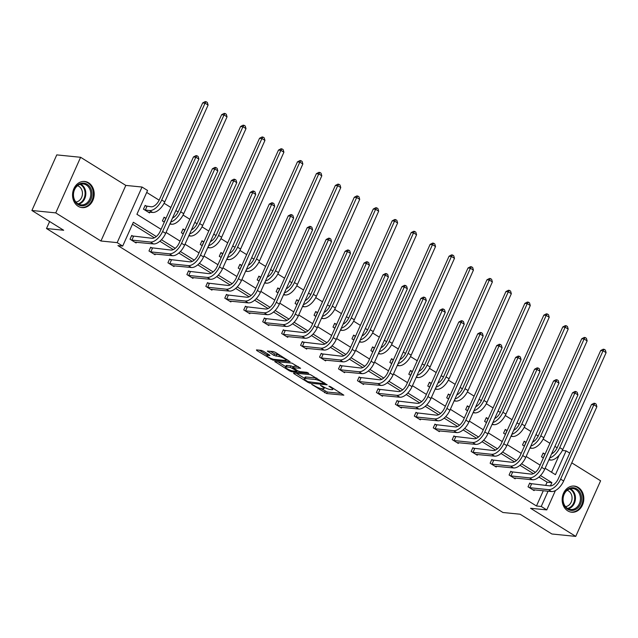 <?xml version="1.0" encoding="UTF-8"?>
<svg xmlns="http://www.w3.org/2000/svg" width="638" height="638" viewBox="0 0 638 638"><rect width="100%" height="100%" fill="white"/><g stroke="black" fill="none" stroke-linecap="round" stroke-linejoin="round"><path stroke-width="0.96" d="M311.687 384.371L326.664 393.542L343.842 395.169L330.596 386.708L328.881 386.165L330.923 387.593A5.295 1.124 -155.9 0 1 332.757 389.451A5.295 1.124 -155.9 0 1 331.744 389.666L330.34 389.523A5.295 1.124 -155.9 0 1 323.53 386.851L320.396 385.248L322.214 386.716A5.295 1.124 -155.9 0 1 324.048 388.574A5.295 1.124 -155.9 0 1 323.035 388.789L321.632 388.646A5.295 1.124 -155.9 0 1 314.813 385.974L311.687 384.371M88.618 182.819A13.143 10.806 -84.3 0 1 93.674 198.091A13.143 10.806 -84.3 0 1 82.055 207.613A13.143 10.806 -84.3 0 1 78.131 206.257A13.143 10.806 -84.3 0 1 73.075 190.985A13.143 10.806 -84.3 0 1 84.687 181.463A13.143 10.806 -84.3 0 1 88.618 182.819M578.227 487.424A13.143 10.806 -84.3 0 1 583.291 502.704A13.143 10.806 -84.3 0 1 571.672 512.218A13.143 10.806 -84.3 0 1 567.748 510.871A13.143 10.806 -84.3 0 1 562.684 495.59A13.143 10.806 -84.3 0 1 574.304 486.076A13.143 10.806 -84.3 0 1 578.227 487.424M80.619 157.291L55.753 212.885L100.948 241.004L125.814 185.411L80.619 157.291L56.766 154.89L31.9 210.484L63.672 230.254L46.494 228.524L502.943 512.497L520.122 514.228L551.886 533.99L575.739 536.391L600.605 480.797L571.768 462.853M31.9 210.484L55.753 212.885M263.342 351.187L261.213 350.358L256.484 349.879L256.739 350.525L272.944 360.119L290.115 361.746L275.472 352.407L273.343 351.57L267.314 351.067L273.909 355.39L278.87 356.514A4.426 0.941 -155.9 0 1 283.567 358.181A4.426 0.941 -155.9 0 1 286.095 360.303A4.426 0.941 -155.9 0 1 285.25 360.486L274.149 359.369A4.426 0.941 -155.9 0 1 269.459 357.703A4.426 0.941 -155.9 0 1 266.923 355.573A4.426 0.941 -155.9 0 1 267.769 355.398L269.938 355.518L269.364 354.935L263.342 351.187M555.419 490.558L546.766 509.906L530.545 508.271L575.739 536.391M546.766 509.906L541.239 506.468L548.066 491.204M156.31 236.539L133.35 222.255L122.695 246.069L117.926 245.59L536.47 505.99L541.239 506.468M122.695 246.069L117.169 242.631L142.035 187.038L147.561 190.483L136.915 214.296L161.079 229.329M100.948 241.004L117.169 242.631M293.576 372.951L293.831 373.597L307.899 382.353L310.028 383.191L327.206 384.818L310.427 374.65L293.576 372.951M289.357 370.822L274.715 361.483L291.885 363.11L300.61 368.278L293.137 367.719L297.707 370.79L299.836 371.627L306.958 372.337L308.848 373.334L291.486 371.651L289.357 370.822L289.716 370.016M49.628 221.514L46.494 228.524M164.309 222.112L162.419 220.939L164.102 217.183L165.465 218.029M202.214 245.694L200.324 244.521L202.007 240.765L203.37 241.611M240.119 269.276L238.237 268.104L239.912 264.347L241.276 265.193M278.024 292.858L276.142 291.686L277.817 287.929L279.181 288.783M315.93 316.44L314.048 315.268L315.722 311.511L317.086 312.365M353.835 340.022L351.953 338.85L353.627 335.094L354.999 335.947M391.74 363.604L389.858 362.432L391.533 358.676L392.904 359.529M429.645 387.194L427.763 386.014L429.446 382.258L430.81 383.111M467.55 410.776L465.668 409.604L467.351 405.848L468.715 406.693M505.455 434.358L503.573 433.186L505.256 429.43L506.62 430.275M543.361 457.94L541.479 456.768L543.161 453.012L544.525 453.857M551.551 472.264L559.199 455.173M557.165 447.796L554.908 446.393M549.916 443.29L543.161 439.088M538.209 436.009L535.952 434.598M530.968 431.495L524.205 427.293M519.26 424.214L516.995 422.811M512.011 419.708L505.256 415.505M500.304 412.427L498.047 411.016M493.062 407.913L486.3 403.71M481.355 400.632L479.09 399.228M474.106 396.126L467.351 391.923M462.398 388.845L460.142 387.433M455.157 384.331L448.394 380.128M443.45 377.05L441.185 375.646M436.201 372.544L429.446 368.341M424.493 365.255L422.236 363.851M417.244 360.749L410.489 356.546M405.545 353.468L403.28 352.064M398.295 348.962L391.541 344.751M386.588 341.673L384.331 340.269M379.339 337.167L372.584 332.964M367.64 329.886L365.375 328.474M360.39 325.372L353.635 321.169M348.683 318.091L346.426 316.687M341.434 313.585L334.679 309.382M329.734 306.304L327.469 304.892M322.485 301.79L315.73 297.587M310.778 294.509L308.521 293.105M303.529 290.003L296.774 285.8M291.821 282.722L289.564 281.31M284.58 278.208L277.825 274.005M272.873 270.927L270.616 269.523M265.623 266.421L258.869 262.218M253.916 259.14L251.659 257.728M246.675 254.626L239.92 250.423M234.967 247.345L232.703 245.941M227.718 242.839L220.963 238.636M216.011 235.55L213.754 234.146M208.77 231.044L202.007 226.841M197.062 223.763L194.797 222.359M189.813 219.249L183.058 215.046M178.106 211.968L175.849 210.564M170.864 207.462L164.102 203.259M159.157 200.18L146.692 192.429M524.412 446.145L522.522 444.973L524.205 441.217L525.568 442.07M486.507 422.563L484.617 421.391L486.3 417.635L487.663 418.488M448.602 398.981L446.712 397.809L448.394 394.053L449.758 394.898M410.697 375.399L408.806 374.227L410.489 370.471L411.853 371.316M372.791 351.817L370.901 350.645L372.584 346.889L373.948 347.734M334.886 328.235L332.996 327.063L334.679 323.306L336.043 324.152M296.981 304.653L295.091 303.481L296.774 299.724L298.137 300.57M259.068 281.071L257.186 279.899L258.869 276.142L260.232 276.988M221.163 257.489L219.281 256.309L220.963 252.552L222.327 253.406M183.258 233.899L181.375 232.726L183.058 228.97L184.422 229.824M146.517 206.241L145.153 205.388L143.47 209.144L149.547 212.925L149.882 212.167M562.317 450.492L566.105 450.875L569.742 453.132M125.814 185.411L142.035 187.038M545.123 468.26L555.451 474.688L566.105 450.875M166.063 232.431L180.028 241.124M185.02 244.226L198.984 252.911M203.969 256.013L217.941 264.706M222.925 267.808L236.889 276.493M241.874 279.596L255.846 288.288M260.83 291.391L274.795 300.075M279.779 303.178L293.751 311.87M298.736 314.973L312.7 323.657M317.692 326.768L331.656 335.452M336.641 338.555L350.605 347.247M355.597 350.35L369.561 359.034M374.546 362.137L388.51 370.83M393.502 373.932L407.467 382.617M412.451 385.719L426.415 394.412M431.408 397.514L445.372 406.199M450.356 409.301L464.32 417.994M469.313 421.096L483.277 429.781M488.261 432.883L502.226 441.576M507.218 444.678L521.182 453.371M526.167 456.473L540.139 465.158M550.427 485.917L551.894 482.655L540.498 475.565M535.362 472.367L521.541 463.77M516.413 460.58L502.592 451.975M497.457 448.785L483.636 440.188M478.508 436.998L464.679 428.393M459.551 425.203L445.731 416.606M440.595 413.408L426.774 404.811M421.646 401.621L407.826 393.024M402.69 389.826L388.869 381.229M383.741 378.039L369.92 369.442M364.784 366.244L350.964 357.647M345.836 354.457L332.015 345.852M326.879 342.662L313.059 334.065M307.931 330.875L294.11 322.27M288.974 319.08L275.153 310.483M270.026 307.293L256.205 298.688M251.069 295.498L237.248 286.901M232.12 283.703L218.3 275.106M213.164 271.916L199.343 263.319M194.215 260.121L180.394 251.524M175.259 248.334L161.438 239.736M545.649 485.454L547.117 482.168L538.919 477.072M533.408 473.643L519.962 465.277M514.459 461.848L501.013 453.482M495.503 450.061L482.057 441.695M476.554 438.266L463.108 429.9M457.598 426.479L444.152 418.113M438.641 414.684L425.203 406.318M419.692 402.889L406.246 394.531M400.736 391.102L387.298 382.736M381.787 379.307L368.341 370.949M362.831 367.52L349.393 359.154M343.882 355.725L330.436 347.359M324.925 343.938L311.488 335.572M305.977 332.143L292.531 323.777M287.02 320.356L273.574 311.99M268.072 308.561L254.626 300.195M249.115 296.774L235.669 288.408M230.166 284.979L216.721 276.613M211.21 273.184L197.764 264.826M192.261 261.397L178.815 253.031M173.305 249.602L159.859 241.244M154.356 237.814L132.481 224.201M547.117 482.168L551.894 482.655M536.47 505.99L543.297 490.726M136.444 242.217L136.101 242.974L130.024 239.194L131.707 235.438L133.071 236.291M155.393 254.012L155.058 254.769L148.981 250.989L150.664 247.233L152.027 248.078M174.349 265.799L174.007 266.556L167.93 262.776L169.612 259.02L170.976 259.873M193.298 277.594L192.963 278.351L186.886 274.571L188.569 270.815L189.933 271.66M212.255 289.381L211.912 290.138L205.835 286.366L207.517 282.61L208.881 283.455M231.203 301.176L230.868 301.934L224.791 298.153L226.474 294.397L227.838 295.25M250.16 312.963L249.817 313.729L243.748 309.948L245.423 306.192L246.786 307.038M269.108 324.758L268.773 325.516L262.696 321.735L264.379 317.979L265.743 318.833M288.065 336.553L287.722 337.311L281.653 333.53L283.328 329.774L284.692 330.62M307.014 348.34L306.679 349.098L300.602 345.317L302.284 341.561L303.648 342.415M325.97 360.135L325.627 360.893L319.558 357.113L321.233 353.356L322.597 354.202M344.919 371.922L344.584 372.68L338.507 368.9L340.19 365.143L341.553 365.997M363.875 383.717L363.532 384.475L357.463 380.695L359.138 376.938L360.502 377.784M382.824 395.504L382.489 396.262L376.412 392.482L378.095 388.725L379.458 389.579M401.781 407.299L401.438 408.057L395.369 404.277L397.043 400.52L398.415 401.366M420.737 419.086L420.394 419.844L414.317 416.072L416 412.315L417.364 413.161M439.686 430.881L439.351 431.639L433.274 427.859L434.956 424.103L436.32 424.956M458.642 442.668L458.299 443.434L452.222 439.654L453.905 435.898L455.269 436.743M477.591 454.463L477.256 455.221L471.179 451.441L472.862 447.685L474.225 448.538M496.547 466.258L496.205 467.016L490.128 463.236L491.81 459.48L493.174 460.325M515.496 478.045L515.161 478.803L509.084 475.023L510.767 471.267L512.131 472.12M534.453 489.84L534.11 490.598L528.033 486.818L529.715 483.062L531.079 483.907M320.922 388.534L327.334 392.035L341.45 393.455M296.319 373.23L304.517 378.334M307.899 381.668L324.184 383.741L322.278 382.218A5.295 1.124 -155.9 0 0 315.467 379.538L305.355 378.525A5.295 1.124 -155.9 0 0 304.334 378.733A5.295 1.124 -155.9 0 0 306.168 380.599L307.899 381.668M316.847 378.151A5.295 1.124 -155.9 0 0 316.137 378.039L315.467 379.538M304.334 378.733L305.012 377.233A5.295 1.124 -155.9 0 1 306.025 377.018L316.137 378.039M285.728 366.643L277.777 361.69M298.217 366.563L294.126 366.148L293.137 367.719M286.366 366.938A4.426 0.941 -155.9 0 0 285.513 367.121A4.426 0.941 -155.9 0 0 288.049 369.243A4.426 0.941 -155.9 0 0 292.746 370.909L296.654 371.3L296.399 370.654L290.274 367.336L286.366 366.938L287.036 365.438A4.426 0.941 -155.9 0 0 286.191 365.614L285.513 367.121M287.036 365.438L290.944 365.829L293.496 366.93M267.761 353.938A4.426 0.941 -155.9 0 0 267.593 354.074L266.923 355.573M279.683 355.031A4.426 0.941 -155.9 0 0 279.54 355.015L278.87 356.514M270.376 351.275L274.579 353.891L279.54 355.015M286.287 359.888L287.722 360.031M259.227 350.158L267.147 355.079M542.97 453.427L545.123 454.001M543.448 457.757L542.842 457.613M551.535 453.921A8.422 4.45 -58.1 0 0 557.357 447.382L600.677 350.541L603.181 349.225L604.13 349.321L605.35 350.079L606.1 352.67L562.78 449.511A12.632 6.667 121.9 0 1 550.586 460.062L548.871 459.886M606.1 352.67L603.062 350.78L559.741 447.621A12.632 6.667 121.9 0 1 549.749 457.925M604.13 349.321L603.062 350.78L600.677 350.541M544.98 453.985L543.297 457.741M532.746 489.745L551.455 491.547L548.417 489.657L529.404 487.663M529.532 483.476L550.1 485.901A8.422 4.45 -58.1 0 0 558.226 478.867L591.466 404.572L593.962 403.256L594.919 403.352L596.131 404.109L596.889 406.701L563.649 480.996A12.632 6.667 121.9 0 1 551.455 491.547M596.889 406.701L593.85 404.811L560.619 479.106A12.632 6.667 121.9 0 1 548.417 489.657M594.919 403.352L593.85 404.811L591.466 404.572M531.534 484.035L529.851 487.791M524.021 441.64L526.175 442.206M524.492 445.962L523.894 445.826M532.586 442.134A8.422 4.45 -58.1 0 0 538.408 435.587L581.728 338.754L584.225 337.438L585.182 337.534L586.394 338.292L587.143 340.883L543.831 437.716A12.632 6.667 121.9 0 1 531.629 448.267L529.915 448.091M587.143 340.883L584.113 338.993L540.793 435.826A12.632 6.667 121.9 0 1 530.792 446.129M585.182 337.534L584.113 338.993L581.728 338.754M526.023 442.19L524.34 445.946M505.065 429.845L507.218 430.419M505.543 434.175L504.937 434.031M513.63 430.339A8.422 4.45 -58.1 0 0 519.452 423.799L562.772 326.959L565.276 325.643L566.225 325.739L567.445 326.496L568.195 329.088L524.875 425.929A12.632 6.667 121.9 0 1 512.681 436.472L510.966 436.304M568.195 329.088L565.156 327.198L521.836 424.039A12.632 6.667 121.9 0 1 511.843 434.342M566.225 325.739L565.156 327.198L562.772 326.959M507.074 430.403L505.392 434.159M513.797 477.958L532.499 479.76L529.468 477.87L510.448 475.876M510.575 471.689L531.143 474.114A8.422 4.45 -58.1 0 0 539.277 467.08L572.509 392.777L575.013 391.461L575.97 391.557L577.183 392.314L577.932 394.906L544.7 469.209A12.632 6.667 121.9 0 1 532.499 479.76M577.932 394.906L574.894 393.016L541.662 467.319A12.632 6.667 121.9 0 1 529.468 477.87M575.97 391.557L574.894 393.016L572.509 392.777M512.585 472.248L510.902 476.004M494.841 466.163L513.55 467.965L510.512 466.075L491.499 464.081M491.627 459.894L512.194 462.319A8.422 4.45 -58.1 0 0 520.321 455.285L553.561 380.99L556.057 379.674L557.014 379.769L558.226 380.527L558.984 383.119L525.744 457.414A12.632 6.667 121.9 0 1 513.55 467.965M558.984 383.119L555.945 381.229L522.705 455.524A12.632 6.667 121.9 0 1 510.512 466.075M557.014 379.769L555.945 381.229L553.561 380.99M493.629 460.453L491.946 464.209M581.593 498.422A11.372 9.347 -84.3 0 1 572.398 510.408A11.372 9.347 -84.3 0 1 562.852 499.721A11.372 9.347 -84.3 0 1 572.055 487.735A11.372 9.347 -84.3 0 1 581.593 498.422M563.075 499.626A10.527 8.661 95.7 0 0 570.691 509.499A10.527 8.661 95.7 0 0 580.42 498.422A10.527 8.661 95.7 0 0 572.804 488.548A10.527 8.661 95.7 0 0 563.075 499.626M567.142 490.335A8.294 6.819 -84.3 0 1 572.063 497.895A8.294 6.819 -84.3 0 1 565.507 506.62M570.332 511.979A13.055 10.734 95.7 0 0 570.922 512.059A13.055 10.734 95.7 0 0 582.98 498.318A13.055 10.734 95.7 0 0 573.53 486.076A13.055 10.734 95.7 0 0 572.94 486.044M91.984 193.808A11.372 9.347 -84.3 0 1 82.78 205.795A11.372 9.347 -84.3 0 1 73.242 195.108A11.372 9.347 -84.3 0 1 82.438 183.122A11.372 9.347 -84.3 0 1 91.984 193.808M73.458 195.013A10.527 8.661 95.7 0 0 81.082 204.886A10.527 8.661 95.7 0 0 90.811 193.808A10.527 8.661 95.7 0 0 83.187 183.935A10.527 8.661 95.7 0 0 73.458 195.013M77.533 185.722A8.294 6.819 -84.3 0 1 82.446 193.282A8.294 6.819 -84.3 0 1 75.89 202.007M80.723 207.374A13.055 10.734 95.7 0 0 81.305 207.446A13.055 10.734 95.7 0 0 93.371 193.713A13.055 10.734 95.7 0 0 83.913 181.471A13.055 10.734 95.7 0 0 83.331 181.431M486.116 418.057L488.269 418.624M486.587 422.38L485.989 422.244M494.681 418.552A8.422 4.45 -58.1 0 0 500.503 412.004L543.815 315.164L546.319 313.856L547.276 313.952L548.489 314.701L549.238 317.293L505.926 414.134A12.632 6.667 121.9 0 1 493.724 424.685L492.01 424.509M549.238 317.293L546.208 315.411L502.888 412.244A12.632 6.667 121.9 0 1 492.887 422.547M547.276 313.952L546.208 315.411L543.815 315.164M488.118 418.608L486.435 422.364M475.884 454.376L494.594 456.17L491.563 454.288L472.543 452.294M472.67 448.107L493.238 450.532A8.422 4.45 -58.1 0 0 501.372 443.498L534.604 369.195L537.108 367.879L538.065 367.974L539.277 368.732L540.027 371.324L506.795 445.627A12.632 6.667 121.9 0 1 494.594 456.17M540.027 371.324L536.989 369.434L503.757 443.737A12.632 6.667 121.9 0 1 491.563 454.288M538.065 367.974L536.989 369.434L534.604 369.195M474.68 448.658L472.997 452.414M467.16 406.262L469.313 406.837M467.638 410.593L467.032 410.449M475.725 406.757A8.422 4.45 -58.1 0 0 481.546 400.217L524.867 303.377L527.363 302.061L528.32 302.157L529.532 302.914L530.29 305.506L486.969 402.347A12.632 6.667 121.9 0 1 474.776 412.89L473.061 412.722M530.29 305.506L527.251 303.616L483.931 400.457A12.632 6.667 121.9 0 1 473.938 410.752M528.32 302.157L527.251 303.616L524.867 303.377M469.169 406.821L467.487 410.577M456.936 442.581L475.645 444.383L472.606 442.493L453.586 440.499M453.722 436.312L474.289 438.737A8.422 4.45 -58.1 0 0 482.416 431.703L515.656 357.408L518.152 356.092L519.109 356.187L520.321 356.945L521.079 359.537L487.839 433.832A12.632 6.667 121.9 0 1 475.645 444.383M521.079 359.537L518.04 357.647L484.8 431.942A12.632 6.667 121.9 0 1 472.606 442.493M519.109 356.187L518.04 357.647L515.656 357.408M455.723 436.87L454.041 440.627M448.211 394.467L450.364 395.042M448.681 398.798L448.075 398.654M456.776 394.962A8.422 4.45 -58.1 0 0 462.598 388.422L505.91 291.582L508.414 290.274L509.371 290.37L510.583 291.119L511.333 293.711L468.021 390.552A12.632 6.667 121.9 0 1 455.819 401.103L454.104 400.927M511.333 293.711L508.295 291.821L464.982 388.662A12.632 6.667 121.9 0 1 454.982 398.965M509.371 290.37L508.295 291.821L505.91 291.582M450.213 395.026L448.53 398.782M437.979 430.794L456.688 432.588L453.65 430.698L434.637 428.712M434.765 424.525L455.333 426.942A8.422 4.45 -58.1 0 0 463.467 419.916L496.699 345.613L499.203 344.297L500.152 344.392L501.372 345.15L502.122 347.742L468.89 422.045A12.632 6.667 121.9 0 1 456.688 432.588M502.122 347.742L499.083 345.852L465.852 420.155A12.632 6.667 121.9 0 1 453.65 430.698M500.152 344.392L499.083 345.852L496.699 345.613M436.767 425.075L435.092 428.832M429.254 382.68L431.408 383.255M429.733 387.011L429.127 386.867M437.82 383.175A8.422 4.45 -58.1 0 0 443.641 376.627L486.961 279.795L489.458 278.479L490.415 278.575L491.627 279.332L492.384 281.924L449.064 378.757A12.632 6.667 121.9 0 1 436.87 389.308L435.148 389.14M492.384 281.924L489.346 280.034L446.026 376.875A12.632 6.667 121.9 0 1 436.033 387.17M490.415 278.575L489.346 280.034L486.961 279.795M431.256 383.239L429.581 386.995M419.03 418.999L437.74 420.801L434.701 418.911L415.681 416.917M415.816 412.73L436.384 415.155A8.422 4.45 -58.1 0 0 444.511 408.121L477.75 333.818L480.247 332.51L481.204 332.605L482.416 333.355L483.173 335.947L449.934 410.25A12.632 6.667 121.9 0 1 437.74 420.801M483.173 335.947L480.135 334.065L446.895 408.36A12.632 6.667 121.9 0 1 434.701 418.911M481.204 332.605L480.135 334.065L477.75 333.818M417.818 413.288L416.135 417.045M410.306 370.885L412.459 371.46M410.776 375.216L410.17 375.072M418.863 371.38A8.422 4.45 -58.1 0 0 424.693 364.84L468.005 268L470.509 266.684L471.466 266.78L472.678 267.537L473.428 270.129L430.116 366.97A12.632 6.667 121.9 0 1 417.914 377.521L416.199 377.345M473.428 270.129L470.389 268.239L427.077 365.08A12.632 6.667 121.9 0 1 417.077 375.383M471.466 266.78L470.389 268.239L468.005 268M412.308 371.444L410.625 375.2M400.074 407.204L418.783 409.006L415.745 407.116L396.732 405.122M396.86 400.935L417.427 403.36A8.422 4.45 -58.1 0 0 425.562 396.326L458.794 322.031L461.298 320.715L462.247 320.81L463.467 321.568L464.217 324.16L430.985 398.455A12.632 6.667 121.9 0 1 418.783 409.006M464.217 324.16L461.178 322.27L427.946 396.573A12.632 6.667 121.9 0 1 415.745 407.116M462.247 320.81L461.178 322.27L458.794 322.031M398.862 401.493L397.187 405.25M391.349 359.098L393.502 359.665M391.82 363.429L391.222 363.285M399.914 359.593A8.422 4.45 -58.1 0 0 405.736 353.045L449.056 256.213L451.552 254.897L452.509 254.993L453.722 255.75L454.479 258.342L411.159 355.175A12.632 6.667 121.9 0 1 398.965 365.726L397.243 365.558M454.479 258.342L451.441 256.452L408.121 353.285A12.632 6.667 121.9 0 1 398.128 363.588M452.509 254.993L451.441 256.452L449.056 256.213M393.351 359.657L391.676 363.413M381.125 395.416L399.835 397.219L396.796 395.329L377.776 393.335M377.903 389.148L398.479 391.572A8.422 4.45 -58.1 0 0 406.605 384.539L439.845 310.235L442.341 308.928L443.298 309.023L444.511 309.773L445.268 312.365L412.028 386.668A12.632 6.667 121.9 0 1 399.835 397.219M445.268 312.365L442.23 310.475L408.99 384.778A12.632 6.667 121.9 0 1 396.796 395.329M443.298 309.023L442.23 310.475L439.845 310.235M379.913 389.706L378.23 393.463M372.393 347.303L374.554 347.877M372.871 351.634L372.265 351.49M380.958 347.798A8.422 4.45 -58.1 0 0 386.787 341.258L430.1 244.418L432.604 243.102L433.553 243.198L434.773 243.955L435.523 246.547L392.211 343.388A12.632 6.667 121.9 0 1 380.009 353.938L378.294 353.763M435.523 246.547L432.484 244.657L389.172 341.497A12.632 6.667 121.9 0 1 379.171 351.801M433.553 243.198L432.484 244.657L430.1 244.418M374.402 347.862L372.72 351.618M362.169 383.621L380.878 385.424L377.84 383.534L358.827 381.54M358.955 377.353L379.522 379.777A8.422 4.45 -58.1 0 0 387.657 372.744L420.889 298.448L423.393 297.133L424.342 297.228L425.562 297.986L426.312 300.578L393.08 374.873A12.632 6.667 121.9 0 1 380.878 385.424M426.312 300.578L423.273 298.688L390.041 372.983A12.632 6.667 121.9 0 1 377.84 383.534M424.342 297.228L423.273 298.688L420.889 298.448M360.956 377.911L359.282 381.668M353.444 335.516L355.597 336.082M353.915 339.839L353.316 339.703M362.009 336.011A8.422 4.45 -58.1 0 0 367.831 329.463L411.151 232.631L413.647 231.315L414.604 231.411L415.816 232.168L416.574 234.76L373.254 331.593A12.632 6.667 121.9 0 1 361.06 342.143L359.338 341.968M416.574 234.76L413.536 232.87L370.215 329.702A12.632 6.667 121.9 0 1 360.223 340.006M414.604 231.411L413.536 232.87L411.151 232.631M355.446 336.074L353.771 339.831M343.22 371.834L361.929 373.637L358.891 371.747L339.871 369.753M339.998 365.566L360.574 367.99A8.422 4.45 -58.1 0 0 368.7 360.956L401.94 286.653L404.436 285.338L405.393 285.433L406.605 286.191L407.363 288.783L374.123 363.086A12.632 6.667 121.9 0 1 361.929 373.637M407.363 288.783L404.325 286.893L371.085 361.196A12.632 6.667 121.9 0 1 358.891 371.747M405.393 285.433L404.325 286.893L401.94 286.653M342.008 366.124L340.325 369.88M334.487 323.721L336.649 324.295M334.966 328.052L334.36 327.908M343.053 324.216A8.422 4.45 -58.1 0 0 348.882 317.676L392.195 220.836L394.699 219.52L395.648 219.616L396.868 220.373L397.618 222.965L354.297 319.805A12.632 6.667 121.9 0 1 342.104 330.356L340.389 330.181M397.618 222.965L394.579 221.075L351.267 317.915A12.632 6.667 121.9 0 1 341.266 328.219M395.648 219.616L394.579 221.075L392.195 220.836M336.497 324.279L334.814 328.036M324.264 360.039L342.973 361.842L339.934 359.952L320.922 357.958M321.05 353.771L341.617 356.195A8.422 4.45 -58.1 0 0 349.752 349.161L382.983 274.866L385.488 273.55L386.437 273.646L387.657 274.404L388.406 276.996L355.175 351.291A12.632 6.667 121.9 0 1 342.973 361.842M388.406 276.996L385.368 275.106L352.136 349.401A12.632 6.667 121.9 0 1 339.934 359.952M386.437 273.646L385.368 275.106L382.983 274.866M323.051 354.329L321.377 358.085M315.539 311.934L317.692 312.5M316.009 316.257L315.411 316.121M324.104 312.429A8.422 4.45 -58.1 0 0 329.926 305.881L373.246 209.049L375.742 207.733L376.699 207.829L377.911 208.586L378.669 211.178L335.349 308.01A12.632 6.667 121.9 0 1 323.155 318.561L321.432 318.386M378.669 211.178L375.63 209.288L332.31 306.12A12.632 6.667 121.9 0 1 322.31 316.424M376.699 207.829L375.63 209.288L373.246 209.049M317.541 312.484L315.866 316.241M305.315 348.252L324.024 350.055L320.986 348.165L301.965 346.171M302.093 341.984L322.661 344.408A8.422 4.45 -58.1 0 0 330.795 337.374L364.035 263.071L366.531 261.755L367.488 261.851L368.7 262.609L369.45 265.201L336.218 339.504A12.632 6.667 121.9 0 1 324.024 350.055M369.45 265.201L366.419 263.311L333.18 337.614A12.632 6.667 121.9 0 1 320.986 348.165M367.488 261.851L366.419 263.311L364.035 263.071M304.103 342.534L302.42 346.298M296.582 300.139L298.744 300.713M297.061 304.47L296.455 304.326M305.147 300.634A8.422 4.45 -58.1 0 0 310.969 294.094L354.289 197.254L356.794 195.938L357.743 196.033L358.963 196.791L359.712 199.383L316.392 296.223A12.632 6.667 121.9 0 1 304.198 306.766L302.484 306.599M359.712 199.383L356.674 197.493L313.362 294.333A12.632 6.667 121.9 0 1 303.361 304.629M357.743 196.033L356.674 197.493L354.289 197.254M298.592 300.697L296.909 304.454M286.358 336.457L305.068 338.26L302.029 336.37L283.017 334.376M283.144 330.189L303.712 332.613A8.422 4.45 -58.1 0 0 311.838 325.579L345.078 251.284L347.582 249.968L348.531 250.064L349.752 250.822L350.501 253.414L317.261 327.709A12.632 6.667 121.9 0 1 305.068 338.26M350.501 253.414L347.463 251.524L314.231 325.819A12.632 6.667 121.9 0 1 302.029 336.37M348.531 250.064L347.463 251.524L345.078 251.284M285.146 330.747L283.471 334.503M277.634 288.344L279.787 288.918M278.104 292.675L277.506 292.539M286.199 288.839A8.422 4.45 -58.1 0 0 292.021 282.299L335.341 185.459L337.837 184.151L338.794 184.246L340.006 184.996L340.764 187.588L297.444 284.428A12.632 6.667 121.9 0 1 285.25 294.979L283.527 294.804M340.764 187.588L337.725 185.706L294.405 282.538A12.632 6.667 121.9 0 1 284.404 292.842M338.794 184.246L337.725 185.706L335.341 185.459M279.635 288.902L277.961 292.659M267.41 324.67L286.119 326.465L283.081 324.575L264.06 322.589M264.188 318.402L284.755 320.818A8.422 4.45 -58.1 0 0 292.89 313.792L326.122 239.489L328.626 238.173L329.583 238.269L330.795 239.027L331.545 241.619L298.313 315.922A12.632 6.667 121.9 0 1 286.119 326.465M331.545 241.619L328.514 239.729L295.274 314.032A12.632 6.667 121.9 0 1 283.081 324.575M329.583 238.269L328.514 239.729L326.122 239.489M266.198 318.952L264.515 322.708M258.677 276.557L260.83 277.131M259.156 280.887L258.549 280.744M267.242 277.051A8.422 4.45 -58.1 0 0 273.064 270.512L316.384 173.672L318.888 172.356L319.837 172.451L321.058 173.209L321.807 175.801L278.487 272.641A12.632 6.667 121.9 0 1 266.293 283.184L264.579 283.017M321.807 175.801L318.769 173.911L275.457 270.751A12.632 6.667 121.9 0 1 265.456 281.047M319.837 172.451L318.769 173.911L316.384 173.672M260.687 277.115L259.004 280.872M248.453 312.875L267.163 314.678L264.124 312.787L245.112 310.794M245.239 306.607L265.807 309.031A8.422 4.45 -58.1 0 0 273.933 301.997L307.173 227.694L309.669 226.386L310.626 226.482L311.838 227.232L312.596 229.832L279.356 304.127A12.632 6.667 121.9 0 1 267.163 314.678M312.596 229.832L309.558 227.941L276.326 302.237A12.632 6.667 121.9 0 1 264.124 312.787M310.626 226.482L309.558 227.941L307.173 227.694M247.241 307.165L245.558 310.921M239.729 264.762L241.882 265.336M240.199 269.092L239.601 268.949M248.294 265.256A8.422 4.45 -58.1 0 0 254.115 258.717L297.436 161.877L299.932 160.569L300.889 160.664L302.101 161.414L302.851 164.006L259.538 260.846A12.632 6.667 121.9 0 1 247.337 271.397L245.622 271.222M302.851 164.006L299.82 162.116L256.5 258.956A12.632 6.667 121.9 0 1 246.499 269.26M300.889 160.664L299.82 162.116L297.436 161.877M241.73 265.32L240.047 269.076M229.505 301.088L248.206 302.883L245.175 300.992L226.155 299.007M226.283 294.812L246.85 297.236A8.422 4.45 -58.1 0 0 254.985 290.21L288.216 215.907L290.721 214.591L291.678 214.687L292.89 215.445L293.639 218.036L260.408 292.34A12.632 6.667 121.9 0 1 248.206 302.883M293.639 218.036L290.609 216.146L257.369 290.45A12.632 6.667 121.9 0 1 245.175 300.992M291.678 214.687L290.609 216.146L288.216 215.907M228.292 295.37L226.61 299.126M220.772 252.975L222.925 253.549M221.25 257.305L220.644 257.162M229.337 253.469A8.422 4.45 -58.1 0 0 235.159 246.922L278.479 150.089L280.983 148.774L281.932 148.869L283.152 149.627L283.902 152.219L240.582 249.051A12.632 6.667 121.9 0 1 228.388 259.602L226.673 259.435M283.902 152.219L280.864 150.329L237.543 247.161A12.632 6.667 121.9 0 1 227.551 257.465M281.932 148.869L280.864 150.329L278.479 150.089M222.782 253.533L221.099 257.289M210.548 289.293L229.257 291.095L226.219 289.205L207.206 287.212M207.334 283.025L227.902 285.449A8.422 4.45 -58.1 0 0 236.028 278.415L269.268 204.112L271.764 202.804L272.721 202.9L273.933 203.65L274.691 206.241L241.451 280.545A12.632 6.667 121.9 0 1 229.257 291.095M274.691 206.241L271.652 204.351L238.413 278.654A12.632 6.667 121.9 0 1 226.219 289.205M272.721 202.9L271.652 204.351L269.268 204.112M209.336 283.583L207.653 287.339M201.823 241.18L203.977 241.754M202.294 245.51L201.696 245.367M210.388 241.674A8.422 4.45 -58.1 0 0 216.21 235.135L259.522 138.294L262.027 136.979L262.984 137.074L264.196 137.832L264.945 140.424L221.633 237.264A12.632 6.667 121.9 0 1 209.431 247.815L207.717 247.64M264.945 140.424L261.915 138.534L218.595 235.374A12.632 6.667 121.9 0 1 208.594 245.678M262.984 137.074L261.915 138.534L259.522 138.294M203.825 241.738L202.142 245.494M191.599 277.498L210.301 279.3L207.27 277.41L188.25 275.417M188.377 271.23L208.945 273.654A8.422 4.45 -58.1 0 0 217.079 266.62L250.311 192.325L252.815 191.009L253.772 191.105L254.985 191.863L255.734 194.454L222.502 268.75A12.632 6.667 121.9 0 1 210.301 279.3M255.734 194.454L252.696 192.564L219.464 266.867A12.632 6.667 121.9 0 1 207.27 277.41M253.772 191.105L252.696 192.564L250.311 192.325M190.387 271.788L188.704 275.544M182.867 229.393L185.02 229.959M183.345 233.715L182.739 233.58M191.432 229.887A8.422 4.45 -58.1 0 0 197.254 223.34L240.574 126.507L243.078 125.192L244.027 125.287L245.239 126.045L245.997 128.637L202.677 225.469A12.632 6.667 121.9 0 1 190.483 236.02L188.768 235.845M245.997 128.637L242.958 126.747L199.638 223.579A12.632 6.667 121.9 0 1 189.645 233.883M244.027 125.287L242.958 126.747L240.574 126.507M184.876 229.951L183.194 233.707M172.643 265.711L191.352 267.513L188.314 265.623L169.293 263.63M169.429 259.443L189.996 261.867A8.422 4.45 -58.1 0 0 198.123 254.833L231.363 180.53L233.859 179.214L234.816 179.318L236.028 180.068L236.786 182.659L203.546 256.962A12.632 6.667 121.9 0 1 191.352 267.513M236.786 182.659L233.747 180.769L200.507 255.072A12.632 6.667 121.9 0 1 188.314 265.623M234.816 179.318L233.747 180.769L231.363 180.53M171.431 260.001L169.748 263.757M163.918 217.598L166.071 218.172M164.389 221.928L163.783 221.785M172.483 218.092A8.422 4.45 -58.1 0 0 178.305 211.553L221.617 114.712L224.121 113.397L225.078 113.492L226.291 114.25L227.04 116.842L183.728 213.682A12.632 6.667 121.9 0 1 171.526 224.233L169.812 224.058M227.04 116.842L224.01 114.952L180.69 211.792A12.632 6.667 121.9 0 1 170.689 222.096M225.078 113.492L224.01 114.952L221.617 114.712M165.92 218.156L164.237 221.912M153.686 253.916L172.396 255.718L169.365 253.828L150.345 251.835M150.472 247.648L171.04 250.072A8.422 4.45 -58.1 0 0 179.174 243.038L212.406 168.743L214.91 167.427L215.859 167.523L217.079 168.28L217.829 170.872L184.597 245.167A12.632 6.667 121.9 0 1 172.396 255.718M217.829 170.872L214.791 168.982L181.559 243.277A12.632 6.667 121.9 0 1 169.365 253.828M215.859 167.523L214.791 168.982L212.406 168.743M152.482 248.206L150.799 251.962M144.962 205.811L151.222 206.792A8.422 4.45 -58.1 0 0 159.348 199.758L202.669 102.925L205.165 101.609L206.122 101.705L207.334 102.463L208.092 105.055L164.771 201.887A12.632 6.667 121.9 0 1 152.578 212.438L148.175 212.079M208.092 105.055L205.053 103.165L161.733 199.997A12.632 6.667 121.9 0 1 149.539 210.548L144.834 209.998M206.122 101.705L205.053 103.165L202.669 102.925M146.971 206.361L145.289 210.117M134.738 242.129L153.447 243.931L150.409 242.041L131.388 240.047M131.524 235.861L152.091 238.285A8.422 4.45 -58.1 0 0 160.218 231.251L193.458 156.948L195.954 155.632L196.911 155.728L198.123 156.485L198.881 159.077L165.641 233.38A12.632 6.667 121.9 0 1 153.447 243.931M198.881 159.077L195.842 157.187L162.602 231.49A12.632 6.667 121.9 0 1 150.409 242.041M196.911 155.728L195.842 157.187L193.458 156.948M133.525 236.419L131.843 240.175M322.453 386.181L322.214 386.716M331.162 387.059L330.923 387.593M327.334 392.035L326.664 393.542M325.213 391.206L324.535 392.705M310.403 382.361L310.028 383.191M308.146 381.811L307.899 382.353M294.094 373.007L293.831 373.597M324.248 382.752L324.008 383.294M322.517 381.684L322.278 382.218M306.025 377.018L305.355 378.525M275.552 361.467L275.281 362.065M294.126 366.148L293.456 367.655M291.885 370.75L291.486 371.651M296.638 370.12L296.399 370.654M293.073 366.667L292.403 368.166M290.944 365.829L290.274 367.336M268.279 354.265L267.769 355.398M276.709 354.728L276.039 356.227M274.579 353.891L273.909 355.39M268.151 351.052L267.888 351.65M273.343 359.226L272.944 360.119M271.166 358.492L270.815 359.282M257.01 349.935L256.739 350.525M550.586 460.062L549.182 459.185M562.78 449.511L559.741 447.621M563.649 480.996L560.619 479.106M531.629 448.267L530.226 447.397M543.831 437.716L540.793 435.826M512.681 436.472L511.277 435.602M524.875 425.929L521.836 424.039M544.7 469.209L541.662 467.319M525.744 457.414L522.705 455.524M570.268 488.74A10.527 8.661 -84.3 0 1 575.452 497.919A10.527 8.661 -84.3 0 1 568.251 508.805M567.605 508.446A10.184 8.374 95.7 0 0 574.694 497.887A10.184 8.374 95.7 0 0 569.567 488.963M80.659 184.127A10.527 8.661 -84.3 0 1 85.835 193.306A10.527 8.661 -84.3 0 1 78.641 204.192M77.995 203.841A10.184 8.374 95.7 0 0 85.085 193.282A10.184 8.374 95.7 0 0 79.949 184.35M493.724 424.685L492.321 423.807M505.926 414.134L502.888 412.244M506.795 445.627L503.757 443.737M474.776 412.89L473.372 412.02M486.969 402.347L483.931 400.457M487.839 433.832L484.8 431.942M455.819 401.103L454.415 400.225M468.021 390.552L464.982 388.662M468.89 422.045L465.852 420.155M436.87 389.308L435.467 388.438M449.064 378.757L446.026 376.875M449.934 410.25L446.895 408.36M417.914 377.521L416.51 376.643M430.116 366.97L427.077 365.08M430.985 398.455L427.946 396.573M398.965 365.726L397.562 364.856M411.159 355.175L408.121 353.285M412.028 386.668L408.99 384.778M380.009 353.938L378.605 353.061M392.211 343.388L389.172 341.497M393.08 374.873L390.041 372.983M361.06 342.143L359.657 341.274M373.254 331.593L370.215 329.702M374.123 363.086L371.085 361.196M342.104 330.356L340.7 329.479M354.297 319.805L351.267 317.915M355.175 351.291L352.136 349.401M323.155 318.561L321.751 317.684M335.349 308.01L332.31 306.12M336.218 339.504L333.18 337.614M304.198 306.766L302.795 305.897M316.392 296.223L313.362 294.333M317.261 327.709L314.231 325.819M285.25 294.979L283.846 294.102M297.444 284.428L294.405 282.538M298.313 315.922L295.274 314.032M266.293 283.184L264.89 282.315M278.487 272.641L275.457 270.751M279.356 304.127L276.326 302.237M247.337 271.397L245.933 270.52M259.538 260.846L256.5 258.956M260.408 292.34L257.369 290.45M228.388 259.602L226.984 258.733M240.582 249.051L237.543 247.161M241.451 280.545L238.413 278.654M209.431 247.815L208.028 246.938M221.633 237.264L218.595 235.374M222.502 268.75L219.464 266.867M190.483 236.02L189.079 235.151M202.677 225.469L199.638 223.579M203.546 256.962L200.507 255.072M171.526 224.233L170.123 223.356M183.728 213.682L180.69 211.792M184.597 245.167L181.559 243.277M152.578 212.438L149.539 210.548M164.771 201.887L161.733 199.997M165.641 233.38L162.602 231.49M324.559 387.441L324.048 388.574M333.251 388.359L332.757 389.451M324.702 383.039L324.407 383.701M297.284 370.526L296.973 371.236M286.55 359.298L286.095 360.303M573.53 486.076L573.083 486.036M570.922 512.059L570.468 512.019M83.913 181.471L83.466 181.423M81.305 207.446L80.851 207.406"/></g></svg>
